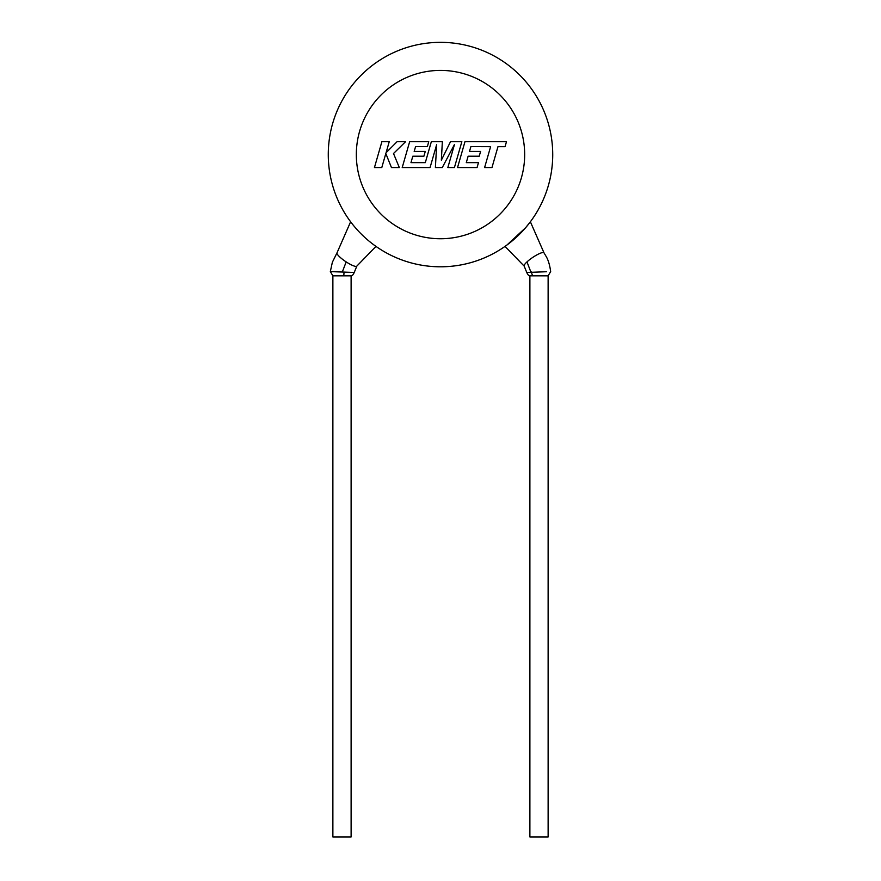 <?xml version="1.0" encoding="UTF-8"?>
<svg xmlns="http://www.w3.org/2000/svg" width="881" height="881" viewBox="0 0 881 881"><rect width="100%" height="100%" fill="white"/><g stroke="black" fill="none" stroke-linecap="round" stroke-linejoin="round"><path stroke-width="1.32" d="M544.018 252.891A11.927 2.445 146.1 0 0 543.973 252.803A11.927 2.445 146.1 0 0 541.54 252.803A11.927 2.445 146.1 0 0 526.981 261.899A11.927 2.445 146.1 0 0 524.184 266.117L526.761 272.482L546.572 271.722M533.28 275.83L529.888 275.83L529.888 836.95L548.125 836.95L548.125 275.83L533.28 275.83A4.207 2.5 91 0 1 531.595 271.987M340.617 271.689C326.829 271.425 327.38 271.535 342.291 272.031L354.239 272.482L356.816 266.117A11.927 2.445 33.9 0 1 356.761 266.183L375.967 246.383M332.875 275.83L351.112 275.83L351.112 836.95L332.875 836.95L332.875 275.83L330.331 271.579L332.368 262.241L337.027 252.803A11.927 2.445 33.9 0 0 336.983 252.891A11.927 2.445 33.9 0 0 346.178 261.899A11.927 2.445 33.9 0 0 356.761 266.183M544.006 252.847L530.373 221.792L525.66 227.661L507.115 244.885M328.272 154.571A112.228 112.228 0 0 0 509.967 242.716A112.228 112.228 0 0 1 328.272 154.571A112.228 112.228 0 0 1 440.5 42.343A112.228 112.228 0 0 1 525.66 227.661A112.228 112.228 0 0 0 552.728 154.571A112.228 112.228 0 0 1 372.057 243.508A112.228 112.228 0 0 0 552.728 154.571M470.895 146.62L490.607 146.686L484.605 167.555L491.972 167.555L497.963 146.686L505.044 146.686L506.487 141.698L464.97 141.698L457.536 167.555L477.073 167.555L478.471 162.633L466.291 162.633L468.13 156.212L479.22 156.212L480.586 151.433L469.496 151.433L470.895 146.62M461.853 141.698L450.51 141.698L441.348 160.177L442.35 141.698L431.338 141.698L425.314 162.633L410.975 162.633L412.815 156.212L423.904 156.212L425.27 151.433L414.18 151.433L415.579 146.62L427.362 146.62L428.75 141.698L409.654 141.698L402.21 167.555L430.071 167.555L436.679 144.539L435.39 167.555L442.284 167.555L454.497 144.429L447.845 167.555L454.42 167.555L461.853 141.698M381.88 141.698L374.447 167.555L381.792 167.555L385.823 153.514L391.461 167.555L399.324 167.555L393.51 153.514L405.579 141.698L397.067 141.698L386.076 152.721L389.237 141.698L381.88 141.698M343.986 272.119A4.207 0.573 89.2 0 1 343.634 275.83M530.869 272.031L526.981 261.899M342.291 272.031L346.178 261.899M524.669 154.571A84.169 84.169 0 0 0 440.5 70.403A84.169 84.169 0 0 0 356.331 154.571A84.169 84.169 0 0 0 440.5 238.74A84.169 84.169 0 0 0 524.669 154.571M526.772 272.482C527.862 274.883 528.908 276.006 529.899 275.819M543.973 252.803L545.945 256.107C548.18 259.708 549.744 264.873 550.669 271.579L548.125 275.819M336.983 252.891L350.627 221.781M524.206 266.15L505.033 246.383M354.228 272.482C353.138 274.883 352.092 276.006 351.101 275.819"/></g></svg>
